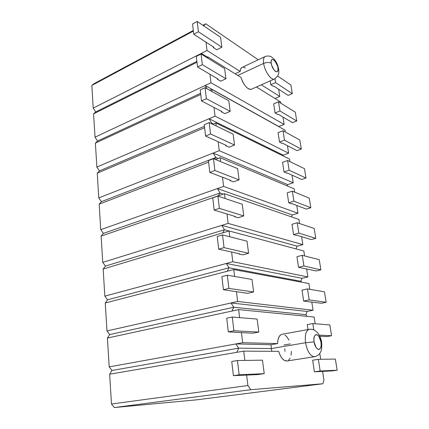 <?xml version="1.0" encoding="UTF-8"?>
<svg xmlns="http://www.w3.org/2000/svg" width="429" height="429" viewBox="0 0 429 429"><rect width="100%" height="100%" fill="white"/><g stroke="black" fill="none" stroke-linecap="round" stroke-linejoin="round"><path stroke-width="0.64" d="M251.399 89.216L250.209 89.425L248.268 88.739L246.16 86.974L244.101 84.304L242.31 81.006L240.975 77.413L207.813 56.864L207.985 58.285L207.813 56.864L240.975 77.413C244.004 85.682 247.463 89.623 251.356 89.237L274.544 78.974C271.401 80.834 264.65 71.343 263.631 63.417C266.645 62.226 269.176 62.178 271.214 63.272C269.943 55.738 276.978 60.795 277.938 67.97L278.03 69.981L277.601 71.343L276.716 71.847L275.498 71.407L274.142 70.083L271.814 65.669L271.214 63.272L271.133 61.24L271.584 59.888L272.49 59.422L273.713 59.899L275.059 61.245L277.343 65.605L278.7 69.38L277.938 67.97C279.284 75.445 272.227 70.651 271.214 63.272C269.176 62.178 266.645 62.226 263.631 63.417C263.138 59.685 263.647 57.395 265.16 56.548L242.042 67.412C240.926 67.97 240.299 69.305 240.154 71.418L207.035 50.493L201.324 53.384L202.016 54.596L201.324 53.384L207.336 57.1L201.324 53.384L93.232 108.108L91.833 85.446L93.989 83.709L91.833 85.446L193.388 31.081L91.833 85.446L93.232 108.108L95.758 111.937L196.906 61.374L95.758 111.937L93.232 108.108L207.035 50.493L206.022 42.176L207.035 50.493L240.154 71.418L235.103 73.777L240.154 71.418L240.653 69.005L241.779 67.557M220.565 37.307L221.852 47.195L216.731 49.764L213.385 47.603L213.953 47.313L193.752 34.229L198.418 31.751L221.852 47.195L220.565 37.307L197.195 21.45L198.418 31.751L197.195 21.45L192.562 23.97L193.752 34.229L192.562 23.97L197.195 21.45L220.565 37.307M213.293 46.89L213.385 47.603L213.293 46.89M270.195 80.899L270.774 84.706L275.568 82.604L274.973 78.764L275.568 82.604L292.31 93.64L288.154 95.388L273.89 86.149L273.364 86.379L270.774 84.706L270.195 80.899M290.916 85.044L292.31 93.64L290.916 85.044L277.702 76.078L290.916 85.044M205.748 23.799L258.247 59.797L205.748 23.799L203.448 25.697L203.979 25.413L204.065 26.11L203.979 25.413L205.748 23.799L202.901 25.322L205.748 23.799M93.989 83.709L193.318 30.464L93.989 83.709M278.657 89.237L279.783 96.461L274.984 98.488L279.783 96.461L278.657 89.237M261.347 84.813L279.783 96.461L261.347 84.813M196.906 61.374L95.758 111.937L93.586 113.851L95.023 137.173L210.971 82.776L209.937 74.26L210.971 82.776L284.132 124.431L278.802 126.528L205.142 85.51L207.03 88.782L205.142 85.51L210.971 82.776L284.132 124.431L282.99 117.069L284.132 124.431L278.743 126.625L205.142 85.51L95.023 137.173L97.587 140.985L95.023 137.173L93.586 113.851L95.758 111.937L196.906 61.374M270.774 84.706L273.364 86.379L273.89 86.149L288.154 95.388L292.31 93.64L275.568 82.604L270.774 84.706M221.852 47.195L198.418 31.751L193.752 34.229L213.953 47.313L213.385 47.603L216.731 49.764L221.852 47.195M200.611 93.291L97.587 140.985L200.611 93.291L97.587 140.985L95.388 143.088L96.868 167.09L215.047 116.152L213.98 107.427L215.047 116.152L288.61 153.196L283.183 155.164L209.089 118.72L211.712 123.177L211.052 123.455L211.712 123.177L211.052 123.455L211.712 123.177L209.089 118.72L215.047 116.152L288.61 153.196L287.446 145.694L288.61 153.196L283.183 155.164L282.85 155.781L283.183 155.164L209.089 118.72L96.868 167.09L99.464 170.881L96.868 167.09L95.388 143.088L97.587 140.985L200.611 93.291M224.619 68.543L225.944 78.754L220.721 81.188L217.347 79.22L217.927 78.947L197.56 67.01L202.322 64.661L225.944 78.754L224.619 68.543L201.056 54.006L202.322 64.661L201.056 54.006L196.326 56.397L197.56 67.01L196.326 56.397L201.056 54.006L224.619 68.543M217.267 78.555L217.347 79.22L217.267 78.555M273.681 103.834L275.069 112.966L279.955 110.972L278.534 101.807L273.681 103.834L275.069 112.966L277.67 114.484L275.069 112.966L279.955 110.972L296.745 120.994L292.514 122.651L278.207 114.264L277.67 114.484L278.207 114.264L292.514 122.651L296.745 120.994L295.313 112.157L296.745 120.994L279.955 110.972L278.534 101.807L273.681 103.834M295.313 112.157L278.534 101.807L295.313 112.157M280.641 101.995L280.834 103.223L280.641 101.995L256.429 86.99L280.641 101.995M207.813 56.864L206.639 57.448L207.813 56.864M197.008 62.253L93.586 113.851L197.008 62.253M225.944 78.754L202.322 64.661L197.56 67.01L217.927 78.947L217.347 79.22L220.721 81.188L225.944 78.754M213.417 124.002L211.712 123.177L213.417 124.002L211.712 123.177L211.368 123.611L211.712 123.177L213.417 124.002M321.627 342.299C322.007 347.452 321.594 350.82 320.388 352.397C320.281 352.777 318.693 355.705 314.634 356.697C310.424 356.408 307.395 351.753 305.539 342.739L314.103 341.886C312.484 332.175 319.68 332.636 320.972 342.106L321.16 344.943L320.806 347.345L319.959 348.954L318.736 349.512L317.331 348.916L315.948 347.259L314.103 341.886L313.926 339.007L314.301 336.599L315.181 335.033L316.409 334.534L317.809 335.167L319.16 336.824L320.972 342.106L321.621 342.31L320.972 342.106C322.672 351.641 315.471 351.646 314.103 341.886L305.539 342.739L271.289 348.562L271.058 344.712L235.859 343.94L109.191 366.892L107.411 338.041L231.95 311.046L233.778 307.239L231.95 311.046L238.637 309.593L314.114 317.036L315.159 323.75L314.114 317.036L238.637 309.593L239.623 317.648L238.637 309.593L107.411 338.041L109.744 334.577L233.778 307.239L305.974 314.655L306.982 316.334L305.974 314.655L233.778 307.239L305.974 314.655L307.073 311.449L305.974 314.655L233.778 307.239L230.99 302.971L106.977 330.947L105.25 303.003L227.22 271.257L229.048 267.787L227.22 271.257L233.757 269.557L308.901 283.526L309.802 289.312L308.901 283.526L233.757 269.557L234.599 276.458L233.757 269.557L105.25 303.003L107.561 299.796L229.048 267.787L300.895 281.285L301.394 282.126L300.895 281.285L229.048 267.787L300.895 281.285L302.005 278.314L300.895 281.285L229.048 267.787L226.298 263.476L104.826 296.128L103.158 269.042L222.662 232.883L224.485 229.73L222.662 232.883L229.048 230.947L303.839 251.013L304.606 255.931L303.839 251.013L229.048 230.947L229.756 236.776L229.048 230.947L103.158 269.042L105.443 266.082L224.485 229.73L229.043 230.952L224.485 229.73L229.043 230.952L224.485 229.73L221.766 225.37L102.745 262.376L101.126 236.116L218.259 195.838L220.077 192.986L218.259 195.838L224.501 193.694L298.927 219.455L299.565 223.552L298.927 219.455L224.501 193.694L225.091 198.514L224.501 193.694L101.126 236.116L103.389 233.387L220.077 192.986L223.321 194.101L220.077 192.986L223.321 194.101L220.077 192.986L217.396 188.588L100.729 229.654L99.158 204.177L208.607 162.141L99.158 204.177L101.394 201.668L215.825 157.486L218.173 158.467L215.825 157.486L218.173 158.467L215.825 157.486L213.17 153.056L98.767 197.903L97.244 173.182L204.612 127.729L97.244 173.182L99.464 170.881L204.44 126.265L99.464 170.881L204.44 126.265L99.464 170.881L97.244 173.182L98.767 197.903L219.257 150.67L218.163 141.731L219.257 150.67L293.221 182.792L287.687 184.626L213.17 153.056L215.825 157.486L101.394 201.668L98.767 197.903L101.394 201.668L215.825 157.486L101.394 201.668L99.158 204.177L100.729 229.654L223.611 186.395L222.495 177.225L223.611 186.395L297.962 213.256L292.321 214.945L217.396 188.588L220.077 192.986L103.389 233.387L100.729 229.654L103.389 233.387L220.077 192.986L103.389 233.387L101.126 236.116L102.745 262.376L228.126 223.391L226.979 213.98L228.126 223.391L302.847 244.627L297.093 246.16L221.766 225.37L224.485 229.73L105.443 266.082L102.745 262.376L105.443 266.082L224.485 229.73L105.443 266.082L103.158 269.042L104.826 296.128L232.802 261.722L231.622 252.064L232.802 261.722L307.877 276.941L302.005 278.314L226.298 263.476L229.048 267.787L107.561 299.796L104.826 296.128L107.561 299.796L229.048 267.787L107.561 299.796L105.25 303.003L106.977 330.947L237.65 301.469L236.438 291.543L237.65 301.469L313.063 310.253L307.073 311.449L230.99 302.971L233.778 307.239L109.744 334.577L106.977 330.947L109.744 334.577L233.778 307.239L109.744 334.577L107.411 338.041L109.191 366.892L242.68 342.707L241.43 332.507L242.68 342.707L277.574 343.575L271.058 344.712L235.859 343.94L238.68 348.155L112.001 370.474L109.191 366.892L112.001 370.474L238.68 348.155L112.001 370.474L109.642 374.222L111.481 404.016L247.898 385.521L246.621 375.026L247.898 385.521L250.756 389.704L114.328 407.55L197.538 399.737L322.881 383.762L250.756 389.704L322.881 383.762L323.922 380.024L322.576 371.364L323.922 380.024L322.881 383.762L197.538 399.737L114.328 407.55L111.481 404.016L114.328 407.55L250.756 389.704L247.898 385.521L111.481 404.016L109.642 374.222L112.001 370.474L238.68 348.155L235.859 343.94L242.68 342.707L277.574 343.575L271.058 344.712L271.289 348.562L238.68 348.155L271.289 348.562L238.68 348.155L236.856 352.322L109.642 374.222L236.856 352.322L238.68 348.155L271.289 348.562L271.804 351.308L271.289 348.562L305.539 342.739C307.362 351.646 310.355 356.306 314.532 356.714M228.807 100.804L230.18 111.358L224.844 113.647L221.444 111.878L222.034 111.626L201.501 100.928L206.365 98.718L230.18 111.358L228.807 100.804L205.057 87.693L206.365 98.718L205.057 87.693L200.225 89.945L201.501 100.928L200.225 89.945L205.057 87.693L228.807 100.804M221.369 111.277L221.444 111.878L221.369 111.277M278.062 132.647L279.494 142.042L284.47 140.17L283.011 130.732L278.062 132.647L279.494 142.042L282.1 143.399L279.494 142.042L284.47 140.17L301.308 149.104L296.991 150.665L282.647 143.195L282.1 143.399L282.647 143.195L296.991 150.665L301.308 149.104L299.833 140.026L301.308 149.104L284.47 140.17L283.011 130.732L278.062 132.647M299.833 140.026L283.011 130.732L299.833 140.026M285.022 130.121L285.312 132.009L285.022 130.121L211.776 89.366L209.765 90.294L211.776 89.366L212.044 91.549L211.776 89.366L285.022 130.121M200.745 94.455L95.388 143.088L200.745 94.455M230.18 111.358L206.365 98.718L201.501 100.928L222.034 111.626L221.444 111.878L224.844 113.647L230.18 111.358M233.135 134.148L234.55 145.05L229.102 147.185L225.681 145.64L226.281 145.399L205.577 136.036L210.548 133.977L234.55 145.05L233.135 134.148L209.196 122.56L210.548 133.977L209.196 122.56L204.258 124.667L205.577 136.036L204.258 124.667L209.196 122.56L233.135 134.148M225.611 145.099L225.681 145.64L225.611 145.099M282.572 162.301L284.041 171.975L289.114 170.227L287.612 160.51L282.572 162.301L284.041 171.975L286.658 173.155L284.041 171.975L289.114 170.227L305.995 178.014L301.603 179.472L287.216 172.962L286.658 173.155L287.216 172.962L301.603 179.472L305.995 178.014L304.477 168.672L305.995 178.014L289.114 170.227L287.612 160.51L282.572 162.301M304.477 168.672L287.612 160.51L304.477 168.672M289.521 159.046L289.924 161.631L289.521 159.046L215.878 122.962L212.757 124.281L215.878 122.962L216.243 125.97L215.878 122.962L289.521 159.046M292.026 175.139L293.221 182.792L292.026 175.139M287.087 185.843L287.687 184.626L287.087 185.843M234.55 145.05L210.548 133.977L205.577 136.036L226.281 145.399L225.681 145.64L229.102 147.185L234.55 145.05M219.257 150.67L293.221 182.792L287.687 184.626L213.17 153.056L219.257 150.67M237.612 168.618L239.076 179.896L233.505 181.864L230.057 180.555L230.673 180.336L209.797 172.399L214.886 170.506L239.076 179.896L237.612 168.618L213.481 158.671L214.886 170.506L213.481 158.671L208.43 160.623L209.797 172.399L208.43 160.623L213.481 158.671L237.612 168.618M229.998 180.078L230.057 180.555L229.998 180.078M287.216 192.836L288.728 202.799L293.903 201.185L292.353 191.178L287.216 192.836L288.728 202.799L291.35 203.796L288.728 202.799L293.903 201.185L310.816 207.749L306.338 209.1L291.924 203.619L291.35 203.796L291.924 203.619L306.338 209.1L310.816 207.749L309.261 198.139L310.816 207.749L293.903 201.185L292.353 191.178L287.216 192.836M309.261 198.139L292.353 191.178L309.261 198.139M294.155 188.814L294.675 192.133L294.155 188.814L220.115 157.716L215.481 159.497L220.115 157.716L220.586 161.604L220.115 157.716L294.155 188.814M296.745 205.453L297.962 213.256L296.745 205.453M291.457 216.87L292.321 214.945L291.457 216.87M215.825 157.486L214.645 159.154L215.825 157.486M239.076 179.896L214.886 170.506L209.797 172.399L230.673 180.336L230.057 180.555L233.505 181.864L239.076 179.896M223.611 186.395L297.962 213.256L292.321 214.945L217.396 188.588L223.611 186.395M242.24 204.279L243.752 215.953L238.063 217.739L234.588 216.688L235.221 216.484L214.173 210.092L219.38 208.371L243.752 215.953L242.24 204.279L217.921 196.107L219.38 208.371L217.921 196.107L212.757 197.882L214.173 210.092L212.757 197.882L217.921 196.107L242.24 204.279M234.54 216.28L234.588 216.688L234.54 216.28M291.999 224.292L293.559 234.556L298.836 233.081L297.238 222.769L291.999 224.292L293.559 234.556L296.187 235.355L293.559 234.556L298.836 233.081L315.782 238.352L311.218 239.586L296.766 235.194L296.187 235.355L296.766 235.194L311.218 239.586L315.782 238.352L314.178 228.464L315.782 238.352L298.836 233.081L297.238 222.769L291.999 224.292M314.178 228.464L297.238 222.769L314.178 228.464M301.603 236.663L302.847 244.627L301.603 236.663M295.967 248.9L297.093 246.16L295.967 248.9M243.752 215.953L219.38 208.371L214.173 210.092L235.221 216.484L234.588 216.688L238.063 217.739L243.752 215.953M228.126 223.391L302.847 244.627L297.093 246.16L221.766 225.37L228.126 223.391M247.029 241.195L248.6 253.282L242.776 254.874L239.28 254.097L239.929 253.92L218.715 249.179L224.04 247.651L248.6 253.282L247.029 241.195L222.528 234.926L224.04 247.651L222.528 234.926L217.24 236.513L218.715 249.179L217.24 236.513L222.528 234.926L247.029 241.195M239.237 253.764L239.28 254.097L239.237 253.764M296.927 256.708L298.536 267.288L303.92 265.964L302.273 255.335L296.927 256.708L298.536 267.288L301.169 267.878L298.536 267.288L303.92 265.964L320.892 269.857L316.237 270.967L301.169 267.878L316.237 270.967L320.892 269.857L319.24 259.674L320.892 269.857L303.92 265.964L302.273 255.335L296.927 256.708M319.24 259.674L302.273 255.335L319.24 259.674M306.612 268.817L307.877 276.941L306.612 268.817M248.6 253.282L224.04 247.651L218.715 249.179L239.929 253.92L239.28 254.097L242.776 254.874L248.6 253.282M232.802 261.722L307.877 276.941L302.005 278.314L226.298 263.476L232.802 261.722M251.995 279.429L253.619 291.956L247.662 293.339L223.423 289.747L228.882 288.427L253.619 291.956L251.995 279.429L227.311 275.214L228.882 288.427L227.311 275.214L221.895 276.598L223.423 289.747L221.895 276.598L227.311 275.214L251.995 279.429M302.005 290.127L303.668 301.045L309.164 299.882L307.47 288.915L302.005 290.127L303.668 301.045L306.306 301.41L303.668 301.045L309.164 299.882L326.153 302.306L321.407 303.282L306.306 301.41L321.407 303.282L326.153 302.306L324.453 291.817L326.153 302.306L309.164 299.882L307.47 288.915L302.005 290.127M324.453 291.817L307.47 288.915L324.453 291.817M311.77 301.952L313.063 310.253L311.77 301.952M253.619 291.956L228.882 288.427L223.423 289.747L247.662 293.339L253.619 291.956M237.65 301.469L313.063 310.253L307.073 311.449L230.99 302.971L237.65 301.469M257.137 319.063L258.826 332.051L252.724 333.204L228.314 331.88L233.907 330.786L258.826 332.051L257.137 319.063L232.277 317.052L233.907 330.786L232.277 317.052L226.732 318.221L228.314 331.88L226.732 318.221L232.277 317.052L257.137 319.063M307.25 324.608L308.001 329.552L307.25 324.608L312.827 323.563L313.797 329.863L312.827 323.563L307.25 324.608M326.732 336.577L319.809 336.25L326.732 336.577L331.574 335.746L326.732 336.577M329.821 324.935L331.574 335.746L329.821 324.935L312.827 323.563L329.821 324.935M319.23 335.119L331.574 335.746L319.23 335.119M258.826 332.051L233.907 330.786L228.314 331.88L252.724 333.204L258.826 332.051M320.163 371.01L318.356 359.325L312.661 360.188L314.43 371.814L320.163 371.01L337.167 370.211L335.36 359.068L318.356 359.325L320.163 371.01L337.167 370.211L332.223 370.897L317.079 371.686L314.43 371.814L312.661 360.188L318.356 359.325L335.36 359.068L337.167 370.211L332.223 370.897L314.43 371.814L320.163 371.01M262.473 360.162L264.221 373.638L257.974 374.549L233.403 375.665L231.751 361.47L233.403 375.665L239.135 374.817L237.441 360.537L231.751 361.47L237.441 360.537L239.135 374.817L264.221 373.638L262.473 360.162L237.441 360.537L262.473 360.162M244.841 360.43L243.704 351.142L236.856 352.322L243.704 351.142L244.841 360.43M319.777 353.389L320.694 359.288L319.777 353.389M287.022 360.971L284.288 360.371L282.089 358.387L280.137 355.271L278.646 351.351L243.704 351.142L278.646 351.351C280.797 357.888 283.58 361.1 287.001 360.977L314.5 356.714M257.974 374.549L233.403 375.665L239.135 374.817L264.221 373.638L257.974 374.549M265.68 56.387C263.781 56.88 263.1 59.223 263.631 63.417L237.752 75.418L263.631 63.417C264.602 70.876 270.737 80.003 274.051 79.118M265.16 56.548L265.16 56.548C267.857 55.341 271.235 56.574 271.289 56.821L274.099 59.111C276.153 61.368 277.654 64.581 278.609 68.758M243.404 67.219L245.356 68.007M305.539 342.739C304.708 335.081 305.92 330.614 309.186 329.338L309.347 329.311C305.974 330.443 304.703 334.92 305.539 342.739M321.611 342.192C321.573 340.551 319.664 334.888 317.519 332.657L314.843 330.389C313.041 329.413 311.154 329.064 309.186 329.338L281.933 334.309C279.258 335.103 277.804 338.191 277.574 343.575L277.992 339.725L279.086 336.706L280.722 334.824L282.089 334.282M284.759 348.734L285.001 351.389M283.966 344.991L290.363 343.897M284.92 335.022L287.049 337.038L288.926 340.1M288.492 360.301L290.09 358.258M291.082 355.233L291.441 351.426M274.544 78.974L277.735 76.019L278.48 74.179C278.829 73.38 278.904 71.772 278.7 69.353"/></g></svg>
